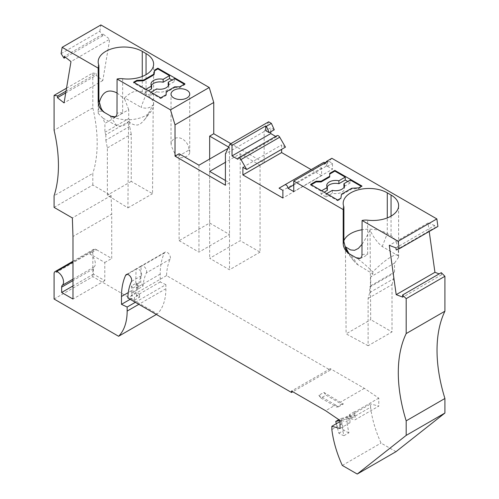 <?xml version="1.0" encoding="UTF-8"?>
<svg xmlns="http://www.w3.org/2000/svg" width="499" height="499" viewBox="0 0 499 499"><rect width="100%" height="100%" fill="white"/><g stroke="black" fill="none" stroke-linecap="round" stroke-linejoin="round"><path stroke-width="0.37" stroke-dasharray="2.5 1.87" d="M132.871 292.32L137.911 289.414L137.818 285.21L132.778 288.123L132.871 292.32L131.399 293.499L137.911 289.414M135.335 302.307L165.886 284.667L165.886 288.715L138.841 304.328M137.818 285.21L136.62 282.945L131.58 285.852L132.778 288.123M336.32 423.72L338.852 433.207A44.536 25.711 60 0 0 343.911 435.702A84.624 48.858 60 0 1 341.778 423.851L341.778 420.57L349.961 422.759L349.961 418.162L340.006 420.464M346.811 417.657L346.811 420.944L370.589 407.215L370.589 403.934L346.811 417.657L355.001 419.852L378.778 406.124L370.589 403.934M320.988 398.034L336.576 407.034L341.615 404.128L326.028 395.127L320.988 398.034L318.805 395.32L323.845 392.414L343.381 403.965L338.341 406.878L335.565 404.995L325.641 410.721M349.961 418.162L355.001 415.255L340.755 418.549L338.821 419.665M395.963 451.689L381.043 443.068A84.624 48.858 60 0 1 370.589 407.215M165.886 284.667L160.216 281.966L160.216 274.119A73.933 42.683 -120 0 1 164.364 252.949A4.454 2.57 -120 0 1 165.038 252.188A4.454 2.57 -120 0 1 169.024 254.047A4.454 2.57 -120 0 1 170.165 259.137A65.026 37.544 -120 0 0 166.554 275.598L330.282 370.127L330.282 368.667L364.382 388.359L378.778 398.127L378.778 406.124M54.085 299.032L92.82 276.671L157.335 313.915A62.35 35.997 -120 0 0 165.886 288.715M92.82 276.671L92.82 251.303L54.085 273.67M89.67 253.76A8.015 4.628 60 0 1 94.773 260.391A8.015 4.628 60 0 1 94.124 266.921A4.454 2.57 -120 0 0 93.45 268.786L93.45 274.119L104.79 280.669L104.79 262.486L89.67 253.76L96.6 249.756A8.015 4.628 60 0 0 95.184 249.144A4.454 2.57 -120 0 0 93.743 249.263A4.454 2.57 -120 0 0 92.82 251.303M96.6 249.756L111.72 258.482L111.72 214.121L72.979 236.482M54.085 207.391L92.82 185.029L111.102 195.577L111.72 214.121M92.82 185.029L92.82 173.39L54.085 195.758M66.529 88.192L92.82 73.01L92.82 107.934A133.613 77.139 60 0 1 92.82 173.39M92.82 73.01L96.457 73.584L96.157 75.361L102.8 80.545L109.718 39.234L70.983 61.602M61.096 53.63L99.831 31.269L102.782 35.828L103.081 34.051L109.718 39.234M99.831 31.269L100.885 24.95M268.668 121.818L264.146 131.568L264.146 162.842L230.875 143.637M274.263 129.777L270.757 127.75L265.718 130.657M270.757 131.798L270.757 127.75M277.039 135.653A2.67 1.541 -120 0 0 276.49 136.876L275.704 136.427M285.453 147.136L281.623 144.922L281.623 149.344M279.053 188.173L317.794 165.805L321.618 168.013L321.618 175.66L311.17 169.629M317.794 165.805L323.527 162.493M325.211 162.861A2.67 1.541 60 0 1 326.758 165.899L332.484 169.205L293.749 191.572M331.847 158.289L328.978 161.364L332.484 163.385L332.484 169.205M437.904 226.452L434.953 227.606L434.66 225.486L395.919 247.853M429.209 231.474L428.017 223.003L434.66 225.486M441.278 272.666L441.578 274.787L439.164 273.882M111.102 195.577L72.361 217.944M104.79 262.486L111.72 258.482M104.79 280.669L72.979 299.032M93.45 274.119L72.979 285.939M134.549 300.105L139.589 297.192L136.439 295.695L136.439 292.14L131.399 295.052L131.399 298.602L134.549 300.105L134.549 297.51L131.399 295.052M131.399 298.602L130.164 299.319M160.216 281.966L136.439 295.695M170.165 259.137L146.388 272.866A65.026 37.544 -120 0 0 142.982 286.177L137.942 289.083A65.026 37.544 -120 0 1 141.348 275.772A4.454 2.57 -120 0 0 140.207 270.683A4.454 2.57 -120 0 0 136.221 268.824A4.454 2.57 -120 0 0 136.059 268.93L141.098 266.023L140.755 281.954L135.716 284.86L136.059 268.93M146.388 272.866A4.454 2.57 -120 0 0 145.246 267.776A4.454 2.57 -120 0 0 141.261 265.917A4.454 2.57 -120 0 0 141.098 266.023M136.62 282.945A73.933 42.683 -120 0 0 136.439 287.848L136.439 290.586M131.58 285.852A73.933 42.683 -120 0 0 131.399 290.761L131.399 293.499M166.554 275.598L127.819 297.965M330.282 370.127L292.801 391.759M330.282 368.667L291.541 391.035M364.382 388.359L340.605 402.088M335.565 404.995L318.805 395.32M349.961 417.002L355.001 414.095L354.652 411.619L349.618 414.526L349.961 417.002L349.961 414.763L340.044 420.489M378.778 398.127L355.001 411.85L355.001 414.095M354.652 411.619L355.001 411.85M349.961 414.763L349.618 414.526M349.961 422.759L340.044 428.491M355.001 415.255L355.001 419.852M341.778 420.57L340.044 421.568M341.778 423.851L331.854 429.583M342.302 465.43L381.043 443.068M343.911 435.702L348.951 432.795A84.624 48.858 60 0 1 346.811 420.944M92.82 107.934L54.085 130.295M157.335 313.915L156.387 314.457M323.845 392.414L326.028 395.127M142.982 286.177L140.755 281.954M343.381 403.965L341.615 404.128M139.589 297.192L139.589 294.603L134.549 297.51M139.589 294.603L136.439 292.14M338.852 433.207L343.892 430.3L340.755 418.549M336.576 407.034L338.341 406.878M348.951 432.795A44.536 25.711 60 0 1 343.892 430.3M137.942 289.083L135.716 284.86M65.737 92.926L96.157 75.361M66.036 91.149L96.457 73.584M102.8 80.545L64.065 102.913M396.218 249.974L434.953 227.606M103.081 34.051L64.34 56.418M105.832 134.749L105.832 140.182L129.671 126.422L129.671 120.983L128.723 118.55L128.723 109.637L104.915 123.384L104.915 132.297L105.832 134.749L129.671 120.983M105.832 140.182L107.354 147.91L107.354 195.184L127.925 207.896L128.555 121.613C125.692 125.467 121.768 126.84 116.785 125.729L102.975 118.169L104.915 123.384M104.915 132.297L128.723 118.55M107.354 147.91L131.243 134.119L131.243 181.393L152.538 193.687L153.212 104.79C150.137 108.152 146.07 108.982 141.005 107.285L146.045 94.299A25.829 14.914 180 0 1 153.611 104.84A25.829 14.914 180 0 1 151.359 110.928A25.829 14.914 180 0 1 111.233 116.292M117.072 93.007L124.631 99.089L124.631 97.829L141.005 107.285M124.631 99.089L128.723 109.637M131.243 134.119L129.671 126.422M127.925 207.896L152.538 193.687M128.555 121.613L132.135 124.014L135.223 125.074L137.855 124.968L140.387 123.833L143.163 121.382L145.889 117.876L153.212 104.79M131.243 181.393L107.354 195.184M176.577 157.235L172.08 147.698L171.107 144.56L171.494 141.336L173.758 139.015C180.357 134.649 189.258 142.421 188.921 150.105L176.577 157.235A9.35 5.402 -0 0 0 186.988 156.118A9.35 5.402 -0 0 0 189.726 152.295A9.35 5.402 -0 0 0 188.921 150.105M150.929 92.203L150.299 92.571L150.299 95.477L156.649 91.81L156.649 88.903M160.69 97.841L160.69 98.565L150.299 92.571M160.69 98.565L166.179 95.403L166.179 94.673L166.179 95.403M174.75 86.814L174.75 87.543L166.179 92.49L166.179 91.766M174.75 87.543L179.79 87.543L184.942 84.568L184.312 84.206M179.79 86.814L179.79 87.543M184.942 83.838L184.942 84.568M174.544 78.568L174.544 81.474L172.024 80.021M168.194 85.142L174.544 81.474M168.444 85.566A8.907 5.14 180 0 1 168.812 87.019A8.907 5.14 180 0 1 156.649 91.81M150.299 95.477L145.259 92.571L145.259 89.658L145.889 89.296M145.259 92.571L148.409 90.749M145.259 89.658L133.607 82.934L134.237 82.566M133.607 82.204L133.607 82.934M151.609 88.903A8.907 5.14 180 0 1 150.997 87.019A8.907 5.14 180 0 1 151.359 85.566M102.782 35.828L65.525 57.335M264.146 131.568L225.411 153.935M179.116 153.754L179.116 240.668L209.661 223.028L229.503 234.48L198.951 252.12L179.116 240.668M209.661 159.025L209.661 223.028M225.411 180.482L229.503 182.846L225.411 185.21M264.146 162.842L260.048 165.206L240.212 153.754L225.411 162.3M227.943 148.471L229.503 147.573L228.604 147.049M260.048 165.206L260.048 252.12L240.212 240.668L209.661 258.301L229.503 269.759L260.048 252.12M229.503 182.846L229.503 269.759M209.661 171.388L209.661 258.301M240.212 153.754L240.212 240.668M198.951 165.206L198.951 252.12M229.503 147.573L229.503 234.48M321.618 175.66L282.883 198.028M321.618 168.013L282.883 190.381M368.112 298.458L392.008 284.667L392.008 331.941L368.112 345.732L368.112 298.458L369.74 292.551L369.74 287.118L370.72 285.752L370.72 276.845L372.797 273.945L356.486 263.877L352.837 259.717L348.951 253.504M354.527 256.848C359.623 259.854 365.711 264.875 372.797 271.911C386.6 257.983 398.919 250.872 398.626 256.997L398.62 256.012C398.352 245.489 395.832 238.734 391.06 235.753L387.28 233.569A25.829 14.914 -0 0 0 362.087 229.752M343.892 240.649A25.829 14.914 -0 0 0 343.181 244.117A25.829 14.914 -0 0 0 345.433 250.205A25.829 14.914 -0 0 0 349.181 253.673M398.62 256.012L382.24 246.562C377.182 242.414 373.109 236.882 370.04 229.97L370.713 319.647L392.008 331.941M362.087 244.236L365.767 238.322L370.04 229.97M368.112 345.732L346.1 333.856L370.713 319.647M345.42 246.818L346.1 333.856M392.008 284.667L393.58 278.791L393.58 273.352L394.528 272.011L394.528 263.098L370.72 276.845M398.62 257.272L394.528 263.098M360.222 258.314L363.696 257.072L367.669 254.371L367.669 220.19M372.797 273.945L372.797 271.911M369.74 287.118L393.58 273.352M370.72 285.752L394.528 272.011M369.74 292.551L393.58 278.791M343.699 206.349L343.917 241.99M337.68 200.024L337.68 200.754L326.028 194.024L326.028 196.937L320.988 194.024L320.988 191.117L310.596 185.117L311.226 184.755M320.988 191.117L321.618 190.755M329.696 173.359L329.696 176.995M310.596 184.387L310.596 185.117M326.658 193.662L326.028 194.024M337.68 200.754L340.898 198.895L341.503 194.909L351.807 188.959L358.712 188.61L361.931 186.751L361.301 186.389M340.898 198.165L340.898 198.895M341.503 194.18L341.503 194.909M351.807 188.235L351.807 188.959M358.712 187.886L358.712 188.61M361.931 186.027L361.931 186.751M347.759 181.48L350.279 182.933L350.279 180.027M327.088 187.025A8.907 5.14 0 0 0 326.726 188.479A8.907 5.14 0 0 0 327.344 190.356M320.988 194.024L324.138 192.209M326.028 196.937L332.378 193.269A8.907 5.14 0 0 0 344.541 188.479A8.907 5.14 0 0 0 344.179 187.025M350.279 182.933L343.923 186.601M332.378 190.356L332.378 193.269M327.444 161.57L327.444 166.298L332.484 163.385M325.317 162.799L323.938 164.271L327.444 166.298M323.938 164.271L328.978 161.364M293.749 184.954L326.758 165.899M428.017 223.003L389.282 245.371M441.578 274.787L402.843 297.148M242.888 167.29L281.623 144.922M276.49 136.876L237.749 159.243M124.631 97.829C131.474 91.411 137.35 89.502 142.265 92.115L146.045 94.299L146.045 74.657M105.732 113.204C100.804 110.429 98.284 110.479 98.166 113.36L99.295 102.582M98.902 100.53L98.683 64.889M102.975 118.169L98.166 113.36L98.166 61.932M122.654 78.73L122.654 112.911L118.681 115.612L115.2 116.853M94.124 266.921L72.979 279.134M93.45 268.786L72.979 280.6M95.184 249.144L72.979 261.963M164.364 252.949L127.301 274.35M141.348 275.772L131.43 281.505M160.216 274.119L136.439 287.848M131.399 290.761L128.287 292.557M116.785 125.729L109.512 115.388M343.699 240.53A9.799 5.657 180 0 1 343.892 241.653M358.02 265.006L350.747 254.665M382.24 246.562L387.28 233.569L387.28 217.92M391.06 235.753L391.06 216.117M362.087 254.665A9.799 5.657 180 0 1 367.669 254.371M98.877 100.193A9.799 5.657 0 0 0 98.683 99.07M142.265 92.115L142.265 76.459M122.654 112.911A9.799 5.657 0 0 0 117.072 113.204M93.743 249.263L72.979 261.251M165.038 252.188L141.261 265.917M136.221 268.824L126.303 274.55M144.542 119.735L151.359 110.928M189.726 152.295L189.726 94.111M168.812 84.113L168.812 87.019M150.997 84.113L150.997 87.019M353.623 260.777L345.433 250.205M398.626 256.997L398.626 205.569M360.871 258.189L359.81 258.47M343.181 244.117L343.181 203.386M326.726 188.479L326.726 185.572M344.541 188.479L344.541 185.572M153.611 104.84L153.611 64.115M115.855 116.729L114.795 117.009M171.02 143.494L171.02 94.111"/><path stroke-width="0.75" d="M156.387 314.457L118.594 336.276A62.35 35.997 -120 0 0 127.151 311.077L127.151 307.035L135.335 302.307M444.915 311.214L406.18 333.575A133.613 77.139 60 0 0 406.18 420.85L444.915 398.489A133.613 77.139 60 0 1 444.915 311.214L444.915 276.29L441.278 272.666L402.543 295.028L406.18 298.658L406.18 333.575M340.006 420.464L335.721 421.455L336.32 423.72M338.821 419.665L335.721 421.455M65.525 57.335L64.047 58.19L64.34 56.418L70.983 61.602L64.065 102.913L57.422 97.723L57.722 95.945L54.085 95.378L54.085 130.295A133.613 77.139 60 0 1 54.085 195.758L54.085 207.391L72.361 217.944L72.979 236.482L72.979 299.032L61.645 292.489L61.645 287.15A4.454 2.57 -120 0 1 62.319 285.291A8.015 4.628 60 0 0 62.612 277.831A8.015 4.628 60 0 0 56.449 271.512A4.454 2.57 -120 0 0 55.009 271.631A4.454 2.57 -120 0 0 54.085 273.67L54.085 299.032L118.594 336.276M292.801 391.759L291.541 392.488L127.819 297.965A65.026 37.544 -120 0 1 131.43 281.505A4.454 2.57 -120 0 0 130.289 276.409A4.454 2.57 -120 0 0 126.303 274.55A4.454 2.57 -120 0 0 125.629 275.317A73.933 42.683 -120 0 0 121.482 296.487L121.482 304.334L127.151 307.035M291.541 392.488L291.541 391.035L325.641 410.721L340.044 420.489L340.044 428.491L331.854 426.296L331.854 429.583A84.624 48.858 60 0 0 342.302 465.43L357.228 474.05L406.18 435.396L406.18 420.85M402.543 295.028L402.843 297.148L396.2 294.666L434.935 272.304L429.209 231.474M356.155 257.783A17.814 10.286 180 0 1 356.249 257.752A25.829 14.914 180 0 1 354.527 256.848L357.284 258.314L359.386 258.563L361.033 257.733L361.962 255.893L362.087 220.483L398.115 241.279L399.169 248.814L396.218 249.974L395.919 247.853L389.282 245.371L396.2 294.666M354.527 256.848L350.747 254.665A25.829 14.914 180 0 1 349.181 253.673A17.814 10.286 180 0 1 349.119 253.723L350.747 254.665M349.119 253.723C345.601 251.34 343.624 248.022 343.193 243.755L343.193 209.574L293.749 181.025L293.749 191.572L288.017 188.26L293.749 184.954M246.712 169.498L285.453 147.136L279.714 137.194L240.973 159.561L246.712 169.498L242.888 167.29L242.888 174.937L282.883 198.028L282.883 190.381L279.053 188.173L284.792 184.861A2.67 1.541 60 0 1 286.85 185.572A2.67 1.541 60 0 1 288.017 188.26M240.973 159.561A2.67 1.541 -120 0 0 238.304 158.015A2.67 1.541 -120 0 0 237.749 159.243L232.023 155.931L232.023 145.39L229.933 144.18L268.668 121.818L271.394 123.39L274.263 129.777L269.223 132.684L266.36 126.303L271.394 123.39M111.14 116.329L109.512 115.388A25.829 14.914 0 0 0 111.233 116.292A17.814 10.286 0 0 0 111.14 116.329L112.824 117.022L114.839 116.997L116.329 115.905L117.003 114.146L117.072 79.023L170.496 109.867L175.018 124.844L175.018 156.118L225.411 185.21L225.411 153.935L229.933 144.18M105.732 113.204L104.104 112.263A17.814 10.286 0 0 0 104.166 112.213A25.829 14.914 0 0 0 105.732 113.204L109.512 115.388M142.265 76.459L142.265 51.385A25.829 14.914 180 0 0 114.115 48.154A25.829 14.914 180 0 0 98.166 61.932A25.829 14.914 180 0 0 98.683 64.889A9.799 5.657 180 0 1 98.877 66.011A9.799 5.657 180 0 1 98.178 68.114L98.178 102.295C98.609 106.561 100.586 109.886 104.104 112.263M98.178 68.114L62.15 47.311L100.885 24.95L209.231 87.5L213.753 102.476L213.753 133.751L209.661 136.115L209.661 159.025M64.047 58.19L61.096 53.63L62.15 47.311M357.228 474.05L395.963 451.689L444.915 413.035L444.915 398.489M230.875 143.637L213.753 133.751M275.704 136.427L270.757 133.57L270.757 131.798M279.714 137.194A2.67 1.541 -120 0 0 277.039 135.653L238.304 158.015M281.623 149.344L281.623 152.569L242.888 174.937M311.17 169.629L281.623 152.569M284.792 184.861L323.527 162.493A2.67 1.541 60 0 1 325.211 162.861M293.749 181.025L327.444 161.57L326.808 161.202L331.847 158.289L436.85 218.918L437.904 226.452L399.169 248.814M439.164 273.882L434.935 272.304M72.979 285.939L61.645 292.489M130.164 299.319L121.482 304.334M340.044 421.568L331.854 426.296M406.18 435.396L444.915 413.035M57.422 97.723L65.737 92.926M57.722 95.945L66.036 91.149M54.085 95.378L66.529 88.192M186.988 97.929A9.35 5.402 -0 0 0 189.726 94.111A9.35 5.402 -0 0 0 189.04 92.078A9.35 5.402 -0 0 0 173.758 90.294A9.35 5.402 -0 0 0 171.02 94.111A9.35 5.402 -0 0 0 176.796 99.101A9.35 5.402 -0 0 0 186.988 97.929M133.607 82.204L160.69 97.841L166.179 94.673L166.179 91.766L174.75 86.814L179.79 86.814L184.942 83.838L157.852 68.201L154.634 70.06L154.035 74.045L143.724 79.996L136.826 80.345L133.607 82.204M142.265 51.385L146.045 53.568A25.829 14.914 180 0 1 153.611 64.115A25.829 14.914 180 0 1 122.654 78.73A9.799 5.657 180 0 0 117.072 79.023M170.496 109.867L209.231 87.5M184.312 84.206L174.544 78.568L168.194 82.235A8.907 5.14 180 0 1 168.812 84.113A8.907 5.14 180 0 1 156.649 88.903L150.929 92.203M166.179 92.49L166.179 94.673M157.852 68.201L157.852 68.931L169.51 75.661L169.51 78.568L172.024 80.021M168.194 82.235L168.194 85.142A8.907 5.14 180 0 1 168.444 85.566M145.889 89.296L151.609 85.99L151.609 88.903L148.409 90.749M151.609 85.99A8.907 5.14 180 0 1 150.997 84.113A8.907 5.14 180 0 1 163.154 79.329L169.51 75.661M143.724 79.996L143.724 80.726L154.035 74.775L154.634 70.789L157.852 68.931M143.724 80.726L136.826 81.075L134.237 82.566M151.359 85.566A8.907 5.14 180 0 1 163.154 82.235L169.51 78.568M163.154 79.329L163.154 82.235M154.634 70.06L154.634 70.789M154.035 74.045L154.035 74.775M136.826 80.345L136.826 81.075M213.753 102.476L175.018 124.844M227.943 148.471L198.951 165.206L179.116 153.754L175.018 156.118M225.411 162.3L209.661 171.388L225.411 180.482M228.604 147.049L209.661 136.115M266.36 126.303L265.718 125.935L232.023 145.39M265.718 125.935L265.718 130.657L269.223 132.684M391.06 216.117L391.06 195.028L387.28 192.845A25.829 14.914 180 0 0 359.13 189.608A25.829 14.914 180 0 0 343.181 203.386A25.829 14.914 180 0 0 343.699 206.349A9.799 5.657 180 0 1 343.892 207.472A9.799 5.657 180 0 1 343.193 209.574M348.951 253.504L345.42 246.818L350.572 249.924L354.552 250.317L358.344 248.415L362.087 244.236M362.087 229.752A25.829 14.914 -0 0 0 343.892 240.649M391.06 195.028A25.829 14.914 180 0 1 398.626 205.569A25.829 14.914 180 0 1 367.669 220.19A9.799 5.657 180 0 0 362.087 220.483M356.249 257.752L360.222 258.314M343.193 243.755A9.799 5.657 180 0 0 343.892 241.653L345.745 248.851L347.217 251.633L349.181 253.673M329.696 173.359L329.696 176.272L321.125 181.218L316.085 181.218L310.596 184.387L337.68 200.024L340.898 198.165L341.503 194.18L351.807 188.235L358.712 187.886L361.931 186.027L334.848 170.39L329.696 173.359M398.115 241.279L436.85 218.918M321.618 190.755L327.344 187.449L327.344 190.356L324.138 192.209M329.696 174.089L334.848 171.113L345.239 177.114L338.89 180.781A8.907 5.14 0 0 0 326.726 185.572A8.907 5.14 0 0 0 327.344 187.449M321.125 181.218L321.125 181.948L329.696 176.995L329.696 176.272M321.125 181.948L316.085 181.948L311.226 184.755M316.085 181.218L316.085 181.948M361.301 186.389L350.279 180.027L343.923 183.694L343.923 186.601A8.907 5.14 0 0 1 344.179 187.025M326.658 193.662L332.378 190.356A8.907 5.14 0 0 0 344.541 185.572A8.907 5.14 0 0 0 343.923 183.694M334.848 170.39L334.848 171.113M345.239 177.114L345.239 180.027L347.759 181.48M338.89 180.781L338.89 183.694A8.907 5.14 0 0 0 327.088 187.025M338.89 183.694L345.239 180.027M326.808 161.202L325.317 162.799M406.18 298.658L444.915 276.29M270.757 133.57L232.023 155.931M99.295 102.582C102.283 91.704 108.208 88.51 117.072 93.007M104.166 112.213L102.451 110.522L101.104 108.239L98.902 100.53L98.877 66.011M115.2 116.853L111.233 116.292M138.841 304.328L127.151 311.077M72.979 279.134L62.319 285.291M72.979 280.6L61.645 287.15M72.979 261.963L56.449 271.512M127.301 274.35L125.629 275.317M128.287 292.557L121.482 296.487M387.28 217.92L387.28 192.845M98.178 102.295A9.799 5.657 0 0 0 98.877 100.193M146.045 74.657L146.045 53.568M72.979 261.251L55.009 271.631M343.892 241.653L343.892 207.472"/></g></svg>

